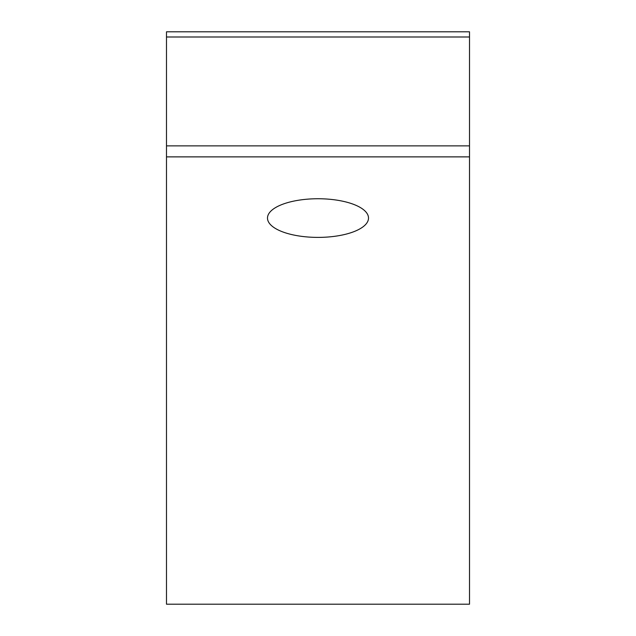<?xml version="1.0" encoding="UTF-8"?>
<svg xmlns="http://www.w3.org/2000/svg" width="636" height="636" viewBox="0 0 636 636"><rect width="100%" height="100%" fill="white"/><g stroke="black" fill="none" stroke-linecap="round" stroke-linejoin="round"><path stroke-width="0.95" d="M318 237.395A50.506 19.326 0 0 1 267.494 218.069A50.506 19.326 0 0 1 318 198.742A50.506 19.326 0 0 1 368.506 218.069A50.506 19.326 0 0 1 318 237.395M166.489 36.999L166.489 31.8L469.511 31.8L469.511 36.999L166.489 36.999L166.489 145.867L469.511 145.867L469.511 604.2L166.489 604.2L166.489 145.867M469.511 36.999L469.511 145.867M469.511 156.869L166.489 156.869M469.511 604.2L166.489 604.2"/></g></svg>
